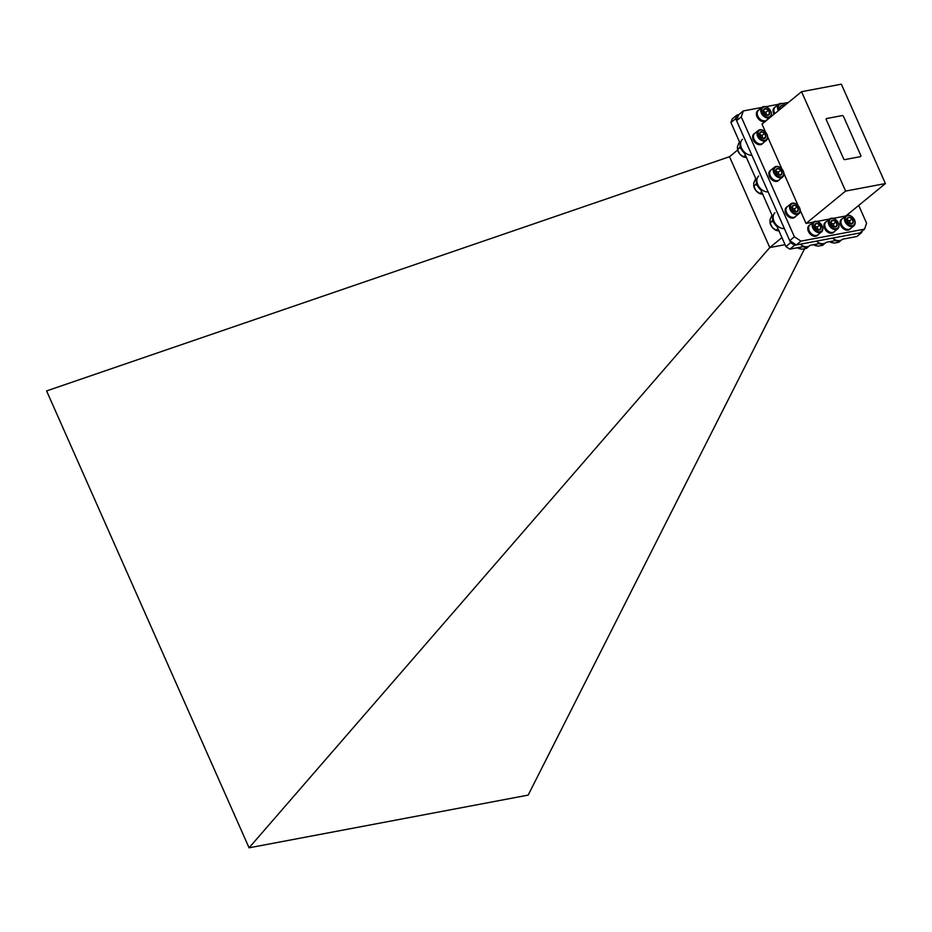 <?xml version="1.0" encoding="UTF-8"?>
<svg xmlns="http://www.w3.org/2000/svg" width="932" height="932" viewBox="0 0 932 932"><rect width="100%" height="100%" fill="white"/><g stroke="black" fill="none" stroke-linecap="round" stroke-linejoin="round"><path stroke-width="1.4" d="M789.847 249.159L785.897 246.572L790.627 242.693L794.577 245.279L789.847 249.159L804.258 246.444M810.176 245.326L820.416 243.392M826.334 242.273L836.575 240.34M842.493 239.221L856.858 236.507L861.599 232.627L862.112 231.124M730.933 122.546L732.156 118.981L736.886 115.09L735.674 118.667L730.933 122.546L740.614 144.39M743.678 151.31L756.877 181.088M759.941 188.008L773.141 217.785M776.205 224.705L785.897 246.572M735.674 118.667L790.627 242.693M796.301 244.953L859.875 232.953L864.558 229.121L800.984 241.132L796.301 244.953L789.719 240.631L794.402 236.81L741.255 116.884L736.583 120.717L738.61 114.764L736.886 115.09M794.577 245.279L861.599 232.627M785.059 244.673L769.774 247.562L729.511 156.716L46.6 390.927L249.065 847.817L528.164 795.113L804.561 248.821M249.065 847.817L769.774 247.562L781.925 237.613M729.511 156.716L737.643 150.064M844.893 159.582L860.399 156.658A1.165 0.827 50.7 0 0 860.807 155.469L843.518 116.453A1.165 0.827 50.7 0 0 842.202 115.591L826.696 118.515A1.165 0.827 50.7 0 0 826.288 119.704L843.577 158.72A1.165 0.827 50.7 0 0 844.893 159.582L860.399 156.658M826.288 119.704L843.577 158.72M844.823 159.64A1.165 0.827 -129.3 0 1 843.507 158.766M826.218 119.762A1.165 0.827 -129.3 0 1 826.381 118.667L826.346 118.69M738.61 114.764L743.293 110.943L761.957 107.413A6.373 4.532 -129.3 0 1 762.061 107.32A6.373 4.532 -129.3 0 1 769.564 109.335A6.373 4.532 -129.3 0 1 770.228 117.117A6.373 4.532 -129.3 0 1 770.147 117.187A6.373 4.532 -129.3 0 1 762.644 115.184A6.373 4.532 -129.3 0 1 761.98 107.39M765.65 106.714L778.628 104.267M782.332 103.569L788.495 102.404M789.719 240.631L736.583 120.717M858.722 205.424L866.585 223.179L864.558 229.121M800.18 210.259L806.04 223.482L813.38 222.096A6.373 4.532 -129.3 0 1 813.461 222.037A6.373 4.532 -129.3 0 1 820.952 224.041A6.373 4.532 -129.3 0 1 821.616 231.835A6.373 4.532 -129.3 0 1 821.535 231.893A6.373 4.532 -129.3 0 1 814.044 229.889A6.373 4.532 -129.3 0 1 813.38 222.096M816.991 221.42L829.538 219.043M833.15 218.368L845.708 215.991M798.165 205.704L783.928 173.562M781.901 169.018L767.665 136.876M765.65 132.321L762.003 124.096L801.567 91.697L841.363 84.183L885.4 183.569L846.326 215.572M743.293 110.943L741.255 116.884M794.402 236.81L800.984 241.132M801.567 91.697L845.604 191.083L885.4 183.569M806.04 223.482L845.604 191.083M849.751 229.342A6.512 4.625 -129.3 0 1 849.669 229.412A6.512 4.625 -129.3 0 1 842.004 227.361A6.512 4.625 -129.3 0 1 841.328 219.393A6.512 4.625 -129.3 0 1 841.41 219.323A6.512 4.625 -129.3 0 1 841.491 219.265M850.695 228.387A6.512 4.625 -129.3 0 1 850.124 229.027A6.512 4.625 -129.3 0 1 850.042 229.097A6.512 4.625 -129.3 0 1 842.388 227.047A6.512 4.625 -129.3 0 1 841.712 219.09A6.512 4.625 -129.3 0 1 841.794 219.02A6.512 4.625 -129.3 0 1 842.621 218.519M850.38 228.631A6.373 4.532 -129.3 0 1 850.31 228.701A6.373 4.532 -129.3 0 1 842.808 226.697A6.373 4.532 -129.3 0 1 842.144 218.904A6.373 4.532 -129.3 0 1 842.225 218.845A6.373 4.532 -129.3 0 1 842.307 218.775M845.697 216.003A6.373 4.532 -129.3 0 1 845.778 215.933A6.373 4.532 -129.3 0 1 853.281 217.937A6.373 4.532 -129.3 0 1 853.933 225.73A6.373 4.532 -129.3 0 1 853.863 225.8A6.373 4.532 -129.3 0 1 846.361 223.785A6.373 4.532 -129.3 0 1 845.697 216.003M846.454 216.201A5.732 4.078 -129.3 0 1 853.234 217.89A5.732 4.078 -129.3 0 1 853.875 224.962A5.732 4.078 -129.3 0 1 847.095 223.261A5.732 4.078 -129.3 0 1 846.454 216.201M850.415 223.762L849.518 221L852.186 218.81A3.775 2.679 -129.3 0 1 853.281 222.189A3.775 2.679 -129.3 0 1 852.605 223.459A3.775 2.679 -129.3 0 1 851.266 223.948L848.143 222.34L847.048 218.973L849.064 217.203A3.775 2.679 -129.3 0 1 852.186 218.81L853.281 222.189L851.266 223.948A3.775 2.679 -129.3 0 1 848.143 222.34A3.775 2.679 -129.3 0 1 847.048 218.973A3.775 2.679 -129.3 0 1 849.064 217.203L846.396 219.381M853.281 222.189L851.161 223.936M849.518 221L847.095 219.742M852.186 218.81L849.064 217.203M833.592 232.394A6.512 4.625 -129.3 0 1 833.511 232.452A6.512 4.625 -129.3 0 1 825.845 230.414A6.512 4.625 -129.3 0 1 825.169 222.445A6.512 4.625 -129.3 0 1 825.251 222.375A6.512 4.625 -129.3 0 1 825.333 222.317M834.536 231.439A6.512 4.625 -129.3 0 1 833.965 232.08A6.512 4.625 -129.3 0 1 833.884 232.15A6.512 4.625 -129.3 0 1 826.23 230.099A6.512 4.625 -129.3 0 1 825.554 222.131A6.512 4.625 -129.3 0 1 825.636 222.072A6.512 4.625 -129.3 0 1 826.463 221.571M834.222 231.684A6.373 4.532 -129.3 0 1 834.14 231.753A6.373 4.532 -129.3 0 1 826.649 229.75A6.373 4.532 -129.3 0 1 825.985 221.956A6.373 4.532 -129.3 0 1 826.067 221.886A6.373 4.532 -129.3 0 1 826.148 221.828M829.538 219.055A6.373 4.532 -129.3 0 1 829.62 218.985A6.373 4.532 -129.3 0 1 837.122 220.989A6.373 4.532 -129.3 0 1 837.775 228.783A6.373 4.532 -129.3 0 1 837.693 228.841A6.373 4.532 -129.3 0 1 830.202 226.837A6.373 4.532 -129.3 0 1 829.538 219.055M830.296 219.253A5.732 4.078 -129.3 0 1 837.076 220.942A5.732 4.078 -129.3 0 1 837.717 228.014A5.732 4.078 -129.3 0 1 830.936 226.313A5.732 4.078 -129.3 0 1 830.296 219.253M834.257 226.802L833.359 224.053L836.027 221.863A3.775 2.679 -129.3 0 1 837.122 225.241A3.775 2.679 -129.3 0 1 836.447 226.511A3.775 2.679 -129.3 0 1 835.107 227L831.985 225.393L830.89 222.026L832.905 220.255A3.775 2.679 -129.3 0 1 836.027 221.863L837.122 225.241L835.107 227A3.775 2.679 -129.3 0 1 831.985 225.393A3.775 2.679 -129.3 0 1 830.89 222.026A3.775 2.679 -129.3 0 1 832.905 220.255L830.237 222.433M837.122 225.241L834.99 226.989M833.359 224.053L830.936 222.795M836.027 221.863L832.905 220.255M817.434 235.435A6.512 4.625 -129.3 0 1 817.352 235.505A6.512 4.625 -129.3 0 1 809.687 233.466A6.512 4.625 -129.3 0 1 809.011 225.497A6.512 4.625 -129.3 0 1 809.092 225.428A6.512 4.625 -129.3 0 1 809.174 225.358M818.378 234.491A6.512 4.625 -129.3 0 1 817.807 235.132A6.512 4.625 -129.3 0 1 817.725 235.202A6.512 4.625 -129.3 0 1 810.059 233.151A6.512 4.625 -129.3 0 1 809.395 225.183A6.512 4.625 -129.3 0 1 809.477 225.113A6.512 4.625 -129.3 0 1 810.292 224.624M818.063 234.736A6.373 4.532 -129.3 0 1 817.981 234.806A6.373 4.532 -129.3 0 1 810.491 232.802A6.373 4.532 -129.3 0 1 809.826 225.008A6.373 4.532 -129.3 0 1 809.908 224.938A6.373 4.532 -129.3 0 1 809.99 224.88M814.137 222.305A5.732 4.078 -129.3 0 1 820.917 223.995A5.732 4.078 -129.3 0 1 821.558 231.054A5.732 4.078 -129.3 0 1 814.778 229.365A5.732 4.078 -129.3 0 1 814.137 222.305M818.098 229.855L817.201 227.093L819.869 224.915A3.775 2.679 -129.3 0 1 820.964 228.293A3.775 2.679 -129.3 0 1 820.277 229.563A3.775 2.679 -129.3 0 1 818.948 230.053L815.826 228.445L814.731 225.066L816.747 223.307A3.775 2.679 -129.3 0 1 819.869 224.915L820.964 228.293L818.948 230.053A3.775 2.679 -129.3 0 1 815.826 228.445A3.775 2.679 -129.3 0 1 814.731 225.066A3.775 2.679 -129.3 0 1 816.747 223.307L814.079 225.486M820.964 228.293L818.832 230.029M817.201 227.093L814.766 225.847M819.869 224.915L816.747 223.307M794.775 217.273A6.512 4.625 -129.3 0 1 794.693 217.342A6.512 4.625 -129.3 0 1 787.039 215.292A6.512 4.625 -129.3 0 1 786.363 207.335A6.512 4.625 -129.3 0 1 786.445 207.265A6.512 4.625 -129.3 0 1 786.526 207.195M795.73 216.317A6.512 4.625 -129.3 0 1 795.159 216.97A6.512 4.625 -129.3 0 1 795.078 217.04A6.512 4.625 -129.3 0 1 787.412 214.989A6.512 4.625 -129.3 0 1 786.736 207.02A6.512 4.625 -129.3 0 1 786.818 206.951A6.512 4.625 -129.3 0 1 787.645 206.461M795.415 216.574A6.373 4.532 -129.3 0 1 795.334 216.643A6.373 4.532 -129.3 0 1 787.843 214.64A6.373 4.532 -129.3 0 1 787.179 206.846A6.373 4.532 -129.3 0 1 787.26 206.776A6.373 4.532 -129.3 0 1 787.342 206.718M790.732 203.933A6.373 4.532 -129.3 0 1 790.814 203.863A6.373 4.532 -129.3 0 1 798.305 205.867A6.373 4.532 -129.3 0 1 798.969 213.661A6.373 4.532 -129.3 0 1 798.887 213.731A6.373 4.532 -129.3 0 1 791.396 211.727A6.373 4.532 -129.3 0 1 790.732 203.933M791.489 204.143A5.732 4.078 -129.3 0 1 798.27 205.832A5.732 4.078 -129.3 0 1 798.899 212.892A5.732 4.078 -129.3 0 1 792.13 211.203A5.732 4.078 -129.3 0 1 791.489 204.143M795.45 211.692L794.553 208.931L797.209 206.753A3.775 2.679 -129.3 0 1 798.316 210.131A3.775 2.679 -129.3 0 1 797.629 211.389A3.775 2.679 -129.3 0 1 796.301 211.89L793.179 210.282L792.072 206.904L794.099 205.145A3.775 2.679 -129.3 0 1 797.209 206.753L798.316 210.131L796.301 211.89A3.775 2.679 -129.3 0 1 793.179 210.282A3.775 2.679 -129.3 0 1 792.072 206.904A3.775 2.679 -129.3 0 1 794.099 205.145L791.431 207.323M798.316 210.131L796.184 211.867M794.553 208.931L792.118 207.685M797.209 206.753L794.099 205.145M778.523 180.587A6.512 4.625 -129.3 0 1 778.441 180.645A6.512 4.625 -129.3 0 1 770.776 178.606A6.512 4.625 -129.3 0 1 770.1 170.638A6.512 4.625 -129.3 0 1 770.182 170.568A6.512 4.625 -129.3 0 1 770.263 170.498M779.467 179.631A6.512 4.625 -129.3 0 1 778.896 180.272A6.512 4.625 -129.3 0 1 778.814 180.342A6.512 4.625 -129.3 0 1 771.16 178.292A6.512 4.625 -129.3 0 1 770.484 170.323A6.512 4.625 -129.3 0 1 770.566 170.265A6.512 4.625 -129.3 0 1 771.381 169.764M779.152 179.876A6.373 4.532 -129.3 0 1 779.07 179.946A6.373 4.532 -129.3 0 1 771.579 177.942A6.373 4.532 -129.3 0 1 770.915 170.148A6.373 4.532 -129.3 0 1 770.997 170.078A6.373 4.532 -129.3 0 1 771.079 170.02M774.469 167.236A6.373 4.532 -129.3 0 1 774.55 167.178A6.373 4.532 -129.3 0 1 782.053 169.181A6.373 4.532 -129.3 0 1 782.705 176.975A6.373 4.532 -129.3 0 1 782.624 177.033A6.373 4.532 -129.3 0 1 775.133 175.03A6.373 4.532 -129.3 0 1 774.469 167.236M775.226 167.445A5.732 4.078 -129.3 0 1 782.006 169.135A5.732 4.078 -129.3 0 1 782.647 176.195A5.732 4.078 -129.3 0 1 775.867 174.505A5.732 4.078 -129.3 0 1 775.226 167.445M779.187 174.995L778.29 172.245L780.958 170.055A3.775 2.679 -129.3 0 1 782.053 173.434A3.775 2.679 -129.3 0 1 781.377 174.703A3.775 2.679 -129.3 0 1 780.037 175.193L776.915 173.585L775.82 170.218L777.836 168.447A3.775 2.679 -129.3 0 1 780.958 170.055L782.053 173.434L780.037 175.193A3.775 2.679 -129.3 0 1 776.915 173.585A3.775 2.679 -129.3 0 1 775.82 170.218A3.775 2.679 -129.3 0 1 777.836 168.447L775.168 170.626M782.053 173.434L779.921 175.181M778.29 172.245L775.867 170.987M780.958 170.055L777.836 168.447M774.038 114.24A6.512 4.625 -129.3 0 1 774.294 107.646A6.512 4.625 -129.3 0 1 774.376 107.576A6.512 4.625 -129.3 0 1 774.457 107.506M774.41 113.937A6.512 4.625 -129.3 0 1 774.678 107.331A6.512 4.625 -129.3 0 1 774.76 107.262A6.512 4.625 -129.3 0 1 775.587 106.761M774.841 113.588A6.373 4.532 -129.3 0 1 775.109 107.157A6.373 4.532 -129.3 0 1 775.191 107.087A6.373 4.532 -129.3 0 1 775.273 107.017M778.395 110.675A6.373 4.532 -129.3 0 1 778.663 104.244A6.373 4.532 -129.3 0 1 778.744 104.174A6.373 4.532 -129.3 0 1 785.187 105.106M779.105 110.093A5.732 4.078 -129.3 0 1 779.42 104.442A5.732 4.078 -129.3 0 1 785.175 105.13M780.282 109.126L780.014 107.215L782.03 105.444A3.775 2.679 -129.3 0 1 784.022 106.062M781.051 108.496L780.061 107.984M779.362 107.634L782.03 105.444L783.439 106.539M780.247 109.149A3.775 2.679 -129.3 0 1 780.014 107.215A3.775 2.679 -129.3 0 1 782.03 105.444M766.034 120.729A6.512 4.625 -129.3 0 1 765.953 120.799A6.512 4.625 -129.3 0 1 758.287 118.748A6.512 4.625 -129.3 0 1 757.611 110.791A6.512 4.625 -129.3 0 1 757.693 110.722A6.512 4.625 -129.3 0 1 757.786 110.652M766.978 119.774A6.512 4.625 -129.3 0 1 766.419 120.426A6.512 4.625 -129.3 0 1 766.337 120.496A6.512 4.625 -129.3 0 1 758.671 118.446A6.512 4.625 -129.3 0 1 757.996 110.477A6.512 4.625 -129.3 0 1 758.077 110.407A6.512 4.625 -129.3 0 1 758.904 109.918M766.675 120.03A6.373 4.532 -129.3 0 1 766.593 120.1A6.373 4.532 -129.3 0 1 759.091 118.096A6.373 4.532 -129.3 0 1 758.438 110.302A6.373 4.532 -129.3 0 1 758.508 110.232A6.373 4.532 -129.3 0 1 758.59 110.174M762.749 107.599A5.732 4.078 -129.3 0 1 769.517 109.289A5.732 4.078 -129.3 0 1 770.158 116.349A5.732 4.078 -129.3 0 1 763.378 114.659A5.732 4.078 -129.3 0 1 762.749 107.599M766.698 115.149L765.801 112.388L768.469 110.209A3.775 2.679 -129.3 0 1 769.576 113.588A3.775 2.679 -129.3 0 1 768.888 114.846A3.775 2.679 -129.3 0 1 767.549 115.347L764.438 113.739L763.331 110.36L765.347 108.601A3.775 2.679 -129.3 0 1 768.469 110.209L769.576 113.588L767.549 115.347A3.775 2.679 -129.3 0 1 764.438 113.739A3.775 2.679 -129.3 0 1 763.331 110.36A3.775 2.679 -129.3 0 1 765.347 108.601L762.679 110.78M769.576 113.588L767.444 115.323M765.801 112.388L763.378 111.141M768.469 110.209L765.347 108.601M762.26 143.889A6.512 4.625 -129.3 0 1 762.178 143.959A6.512 4.625 -129.3 0 1 754.512 141.909A6.512 4.625 -129.3 0 1 753.837 133.94A6.512 4.625 -129.3 0 1 753.918 133.87A6.512 4.625 -129.3 0 1 754.011 133.812M763.203 142.934A6.512 4.625 -129.3 0 1 762.632 143.575A6.512 4.625 -129.3 0 1 762.551 143.644A6.512 4.625 -129.3 0 1 754.897 141.594A6.512 4.625 -129.3 0 1 754.221 133.637A6.512 4.625 -129.3 0 1 754.303 133.567A6.512 4.625 -129.3 0 1 755.13 133.066M762.889 143.19A6.373 4.532 -129.3 0 1 762.819 143.248A6.373 4.532 -129.3 0 1 755.316 141.245A6.373 4.532 -129.3 0 1 754.652 133.451A6.373 4.532 -129.3 0 1 754.734 133.393A6.373 4.532 -129.3 0 1 754.815 133.323M758.205 130.55A6.373 4.532 -129.3 0 1 758.287 130.48A6.373 4.532 -129.3 0 1 765.789 132.484A6.373 4.532 -129.3 0 1 766.442 140.278A6.373 4.532 -129.3 0 1 766.372 140.348A6.373 4.532 -129.3 0 1 758.869 138.344A6.373 4.532 -129.3 0 1 758.205 130.55M758.963 130.748A5.732 4.078 -129.3 0 1 765.743 132.437A5.732 4.078 -129.3 0 1 766.384 139.509A5.732 4.078 -129.3 0 1 759.603 137.808A5.732 4.078 -129.3 0 1 758.963 130.748M762.924 138.309L762.027 135.548L764.694 133.358A3.775 2.679 -129.3 0 1 765.789 136.736A3.775 2.679 -129.3 0 1 765.114 138.006A3.775 2.679 -129.3 0 1 763.774 138.507L760.652 136.888L759.557 133.521L761.572 131.75A3.775 2.679 -129.3 0 1 764.694 133.358L765.789 136.736L763.774 138.507A3.775 2.679 -129.3 0 1 760.652 136.888A3.775 2.679 -129.3 0 1 759.557 133.521A3.775 2.679 -129.3 0 1 761.572 131.75L758.904 133.94M765.789 136.736L763.669 138.484M762.027 135.548L759.603 134.29M764.694 133.358L761.572 131.75M832.544 238.114A9.576 6.804 50.7 0 0 842.19 239.489A9.576 6.804 50.7 0 0 842.318 239.384M835.317 240.573A9.576 6.804 50.7 0 0 841.619 239.955A9.576 6.804 50.7 0 0 841.747 239.85M833.091 240.992L831.251 242.506L834.187 243.077L838.788 242.273L840.967 240.409M831.251 242.506L830.68 242.215A8.295 5.895 -129.3 0 1 829.69 241.644L831.251 242.506M816.385 241.167A9.576 6.804 50.7 0 0 826.032 242.541A9.576 6.804 50.7 0 0 826.148 242.436M819.158 243.625A9.576 6.804 50.7 0 0 825.461 243.007A9.576 6.804 50.7 0 0 825.589 242.903M816.933 244.044L815.092 245.559L818.028 246.118L822.63 245.326L824.808 243.462M813.578 244.685L814.521 245.267A8.295 5.895 -129.3 0 1 813.519 244.685M800.227 244.219A9.576 6.804 50.7 0 0 809.873 245.594A9.576 6.804 50.7 0 0 809.99 245.489M803 246.677A9.576 6.804 50.7 0 0 809.302 246.06A9.576 6.804 50.7 0 0 809.43 245.955M800.774 247.096L798.934 248.611L801.87 249.17L806.471 248.378L808.65 246.514M797.419 247.737L798.363 248.32A8.295 5.895 -129.3 0 1 797.361 247.737M774.97 212.706A9.576 6.804 50.7 0 0 774.737 222.69A9.576 6.804 50.7 0 0 784.371 228.561M772.628 216.632A9.576 6.804 50.7 0 0 777.008 226.511M778.092 228.957L775.715 230.157A8.295 5.895 -129.3 0 1 772.36 227.466L776.286 230.437L779.222 231.008M771.976 215.152L769.937 220.045L770.088 223.132L772.36 227.466A8.295 5.895 -129.3 0 1 770.135 223.354L772.826 219.929M773.665 222.224L772.22 221.385M758.706 176.008A9.576 6.804 50.7 0 0 758.473 185.992A9.576 6.804 50.7 0 0 768.108 191.864M756.365 179.934A9.576 6.804 50.7 0 0 760.745 189.813M761.828 192.272L759.452 193.46A8.295 5.895 -129.3 0 1 756.097 190.769L760.023 193.751L762.958 194.31M755.712 178.466L753.673 183.348L753.837 186.435L756.097 190.769A8.295 5.895 -129.3 0 1 753.883 186.656L756.563 183.231M757.401 185.526L755.957 184.699M742.443 139.311A9.576 6.804 50.7 0 0 742.21 149.295A9.576 6.804 50.7 0 0 751.856 155.178M740.101 143.237A9.576 6.804 50.7 0 0 744.482 153.128M745.565 155.574L743.188 156.762A8.295 5.895 -129.3 0 1 739.833 154.083L743.759 157.054L746.695 157.625M739.449 141.769L737.41 146.65L737.573 149.737L739.833 154.083A8.295 5.895 -129.3 0 1 737.62 149.959L740.311 146.545M741.138 148.829L739.693 148.002M845.778 215.933L842.225 218.845M853.863 225.8L850.31 228.701M829.62 218.985L826.067 221.886M837.693 228.841L834.14 231.753M813.461 222.037L809.908 224.938M821.535 231.893L817.981 234.806M790.814 203.863L787.26 206.776M798.887 213.731L795.334 216.643M774.55 167.178L770.997 170.078M782.624 177.033L779.07 179.946M778.744 104.174L775.191 107.087M762.061 107.32L758.508 110.232M770.147 117.187L766.593 120.1M758.287 130.48L754.734 133.393M766.372 140.348L762.819 143.248"/></g></svg>
